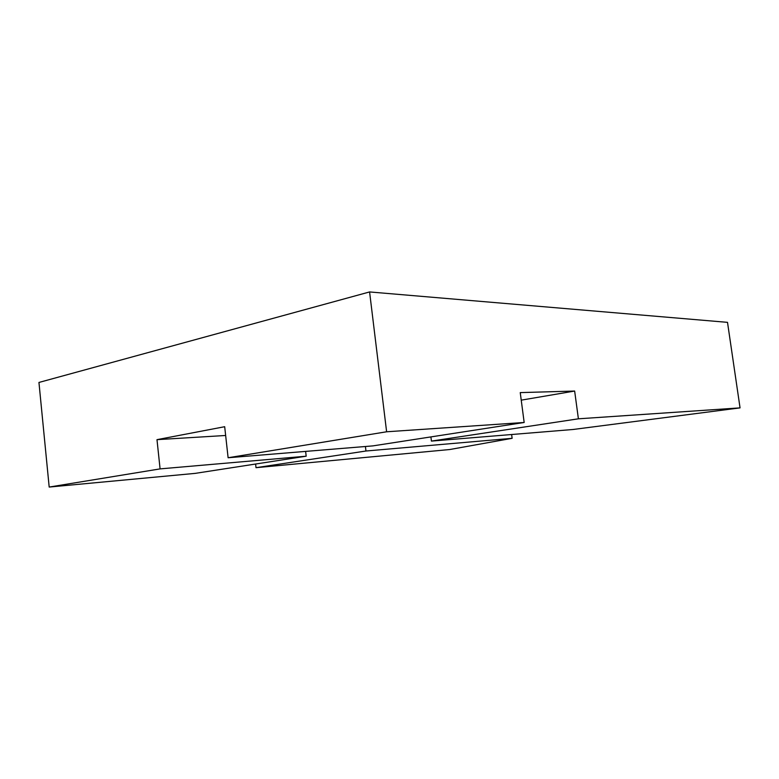 <?xml version="1.0" encoding="UTF-8"?>
<svg xmlns="http://www.w3.org/2000/svg" width="779" height="779" viewBox="0 0 779 779"><rect width="100%" height="100%" fill="white"/><g stroke="black" fill="none" stroke-linecap="round" stroke-linejoin="round"><path stroke-width="1.17" d="M511.628 434.516L512.124 438.324L365.964 451.012L256.009 467.682L255.6 464.031M365.419 446.494L365.964 451.012M306.186 456.202L160.085 468.89L156.988 439.658L224.683 426.707L228.111 457.75L386.618 431.78L369.587 291.94L38.95 382.45L49.184 487.06L195.149 473.379L306.186 456.202L305.621 451.392M228.111 457.75L372.859 445.89L524.17 422.481L520.245 392.606L574.649 391.048L521.229 400.153M574.649 391.048L578.398 418.81L431.43 441.089L573.013 429.492L740.05 407.875L727.508 322.35L369.587 291.94M431.43 441.089L430.904 436.902M156.988 439.658L225.647 435.48M512.124 438.324L449.697 449.532L256.009 467.682M49.184 487.06L160.085 468.89M386.618 431.78L524.17 422.481M578.398 418.81L740.05 407.875"/></g></svg>
